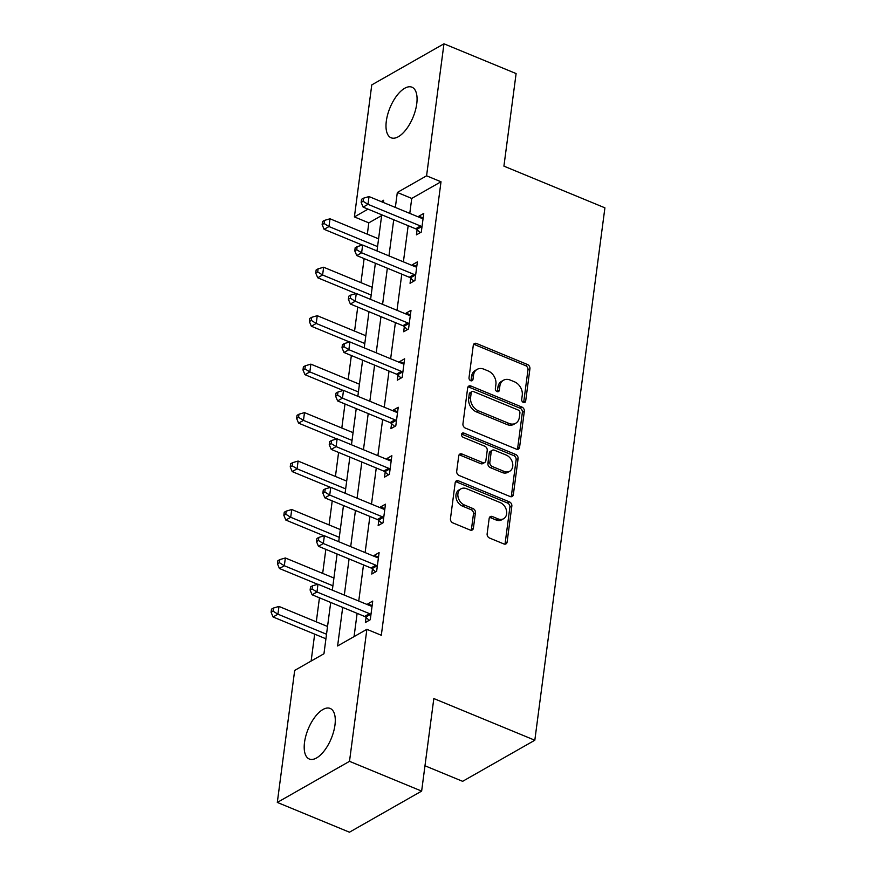 <?xml version="1.0" encoding="UTF-8"?>
<svg xmlns="http://www.w3.org/2000/svg" width="876" height="876" viewBox="0 0 876 876"><rect width="100%" height="100%" fill="white"/><g stroke="black" fill="none" stroke-linecap="round" stroke-linejoin="round"><path stroke-width="1.31" d="M523.399 402.456A2.409 1.851 60.4 0 0 524.866 402.412A2.409 1.851 60.4 0 0 525.666 401.131L529.925 368.741A3.438 2.65 60.4 0 0 527.494 364.525L476.511 343.48A3.438 2.65 60.4 0 0 474.409 343.534A3.438 2.65 60.4 0 0 473.281 345.363L469.01 377.753A2.409 1.851 60.4 0 0 470.719 380.71A2.409 1.851 60.4 0 0 472.186 380.666A2.409 1.851 60.4 0 0 472.974 379.385L473.533 375.202A11.016 8.464 60.4 0 1 477.146 369.365A11.016 8.464 60.4 0 1 483.88 369.179L488.129 370.931A11.016 8.464 60.4 0 1 495.904 384.433L495.356 388.626A2.409 1.851 60.4 0 0 497.053 391.583A2.409 1.851 60.4 0 0 498.532 391.539A2.409 1.851 60.4 0 0 499.32 390.258L499.868 386.075A11.016 8.464 60.4 0 1 503.481 380.239A11.016 8.464 60.4 0 1 510.215 380.053L514.464 381.805A11.016 8.464 60.4 0 1 522.249 395.306L521.691 399.5A2.409 1.851 60.4 0 0 523.399 402.456M523.651 402.544A2.409 1.851 60.4 0 0 523.706 402.248L527.976 369.847A3.438 2.65 60.4 0 0 525.545 365.631L474.562 344.586A3.438 2.65 60.4 0 0 473.598 344.377M470.97 380.797A2.409 1.851 60.4 0 0 471.025 380.502L471.584 376.308L473.533 375.202M497.305 391.671A2.409 1.851 60.4 0 0 497.371 391.375L497.918 387.181L499.868 386.075M304.519 742.388A27.353 12.472 112.4 0 1 314.944 717.028A27.353 12.472 112.4 0 1 330.175 708.443A27.353 12.472 112.4 0 1 334.96 725.065A27.353 12.472 112.4 0 1 324.547 750.436A27.353 12.472 112.4 0 1 309.305 759.021A27.353 12.472 112.4 0 1 304.519 742.388M386.316 121.151A27.353 12.472 112.4 0 1 396.729 95.78A27.353 12.472 112.4 0 1 411.972 87.206A27.353 12.472 112.4 0 1 416.746 103.828A27.353 12.472 112.4 0 1 406.333 129.199A27.353 12.472 112.4 0 1 391.09 137.773A27.353 12.472 112.4 0 1 386.316 121.151M487.133 533.834A3.438 2.65 60.4 0 0 489.564 538.05L503.875 543.952A3.438 2.65 60.4 0 0 505.978 543.897A3.438 2.65 60.4 0 0 507.105 542.069L511.847 506.098A3.438 2.65 60.4 0 0 509.416 501.882L458.433 480.836A3.438 2.65 60.4 0 0 456.319 480.891A3.438 2.65 60.4 0 0 455.191 482.709L450.461 518.691A3.438 2.65 60.4 0 0 452.892 522.906L470.171 530.046A3.438 2.65 60.4 0 0 472.274 529.98A3.438 2.65 60.4 0 0 473.401 528.162L475.427 512.767A3.438 2.65 60.4 0 0 472.996 508.551L464.433 505.014A9.209 7.074 60.4 0 1 458.082 497.053A9.209 7.074 60.4 0 1 460.951 488.852A9.209 7.074 60.4 0 1 466.579 488.699L500.141 502.55A9.209 7.074 60.4 0 1 506.481 510.511A9.209 7.074 60.4 0 1 503.623 518.712A9.209 7.074 60.4 0 1 497.995 518.866L492.4 516.555A3.438 2.65 60.4 0 0 490.297 516.61A3.438 2.65 60.4 0 0 489.169 518.439L487.133 533.834M381.64 215.562L368.818 222.854L354.397 216.909L371.774 84.895L443.968 43.8L516.106 73.573L503.919 166.144L604.911 207.831L534.82 740.231L433.828 698.544L421.641 791.105L349.502 761.332L277.309 802.427L294.686 670.414L323.956 653.748L330.712 602.447M443.968 43.8L426.579 175.813L397.321 192.468L395.35 207.437M342.691 607.397L337.61 645.973L366.88 629.318L381.312 635.275L441.011 181.77L426.579 175.813M366.88 629.318L349.502 761.332M516.358 449.136A3.438 2.65 60.4 0 0 518.461 449.07A3.438 2.65 60.4 0 0 519.588 447.253L524.33 411.271A3.438 2.65 60.4 0 0 521.899 407.055L470.916 386.009A3.438 2.65 60.4 0 0 468.813 386.064A3.438 2.65 60.4 0 0 467.675 387.893L462.944 423.864A3.438 2.65 60.4 0 0 465.375 428.09L516.358 449.136M518.088 458.685L513.347 494.666A3.438 2.65 60.4 0 1 512.219 496.484A3.438 2.65 60.4 0 1 510.117 496.539L459.134 475.493A3.438 2.65 60.4 0 1 456.703 471.277L458.728 455.881A3.438 2.65 60.4 0 1 459.856 454.064A3.438 2.65 60.4 0 1 461.959 453.998L482.632 462.539A3.438 2.65 60.4 0 0 484.746 462.484A3.438 2.65 60.4 0 0 485.873 460.656L487.22 450.439A3.438 2.65 60.4 0 0 484.789 446.223L463.262 437.343A2.409 1.851 60.4 0 1 461.597 435.262A2.409 1.851 60.4 0 1 462.353 433.116A2.409 1.851 60.4 0 1 463.82 433.072L515.657 454.469A3.438 2.65 60.4 0 1 518.088 458.685L516.128 459.79L511.398 495.772L513.347 494.666M424.97 765.777L462.627 781.326L534.82 740.231M441.011 181.77L411.742 198.425L409.782 213.383M408.161 225.69L403.398 261.847M401.777 274.155L397.014 310.301M395.394 322.609L390.641 358.755M389.021 371.063L384.257 407.209M382.637 419.527L377.885 455.673M376.264 467.981L371.501 504.127M369.88 516.435L365.117 552.581M363.496 564.889L358.744 601.045M357.123 613.353L354.057 636.622M417.085 229.819L416.428 234.845L421.301 232.063L423.754 213.426L418.881 216.208L418.761 217.095M410.713 278.272L410.045 283.298L414.928 280.517L417.381 261.88L412.497 264.661L412.388 265.548M404.329 326.726L403.672 331.752L408.545 328.982L410.997 310.345L406.125 313.115L406.004 314.013M397.956 375.18L397.288 380.206L402.172 377.436L404.624 358.799L399.741 361.569L399.62 362.467M391.572 423.645L390.915 428.671L395.788 425.889L398.241 407.252L393.368 410.034L393.247 410.921M385.188 472.098L384.531 477.124L389.404 474.343L391.857 455.706L386.984 458.487L386.863 459.385M378.815 520.552L378.147 525.578L383.031 522.808L385.484 504.171L380.6 506.941L380.491 507.839M372.431 569.006L371.774 574.043L376.647 571.262L379.1 552.625L374.227 555.406L374.107 556.293M366.058 617.471L365.391 622.497L370.274 619.715L372.727 601.078L367.843 603.86L367.723 604.747M368.818 222.854L367.329 234.188M364.12 258.606L360.956 282.641M357.736 307.06L354.572 331.095M351.353 355.525L348.188 379.56M344.98 403.978L341.815 428.014M338.596 452.432L335.431 476.467M332.223 500.886L329.058 524.921M325.839 549.351L322.675 573.386M319.455 597.804L316.291 621.84M314.67 634.147L311.133 661.052M421.641 791.105L349.447 832.2L277.309 802.427M383.37 202.487L383.666 200.243L381.257 201.611M368.04 209.134L354.397 216.909M332.332 590.139L337.085 553.993M338.705 541.686L343.469 505.529M345.089 493.221L349.852 457.075M351.473 444.767L356.225 408.621M357.846 396.313L362.609 360.167M364.23 347.86L368.982 311.703M370.603 299.395L375.366 263.249M376.987 250.941L381.75 214.795M393.729 219.745L388.966 255.891M387.345 268.198L382.593 304.344M380.972 316.652L376.209 352.798M374.589 365.106L369.836 401.263M368.216 413.571L363.452 449.716M361.832 462.024L357.069 498.17M355.448 510.478L350.696 546.624M349.075 558.932L344.312 595.089M411.742 198.425L397.321 192.468M418.881 216.208L423.163 217.971M412.497 264.661L416.779 266.424M406.125 313.115L410.406 314.889M399.741 361.569L404.022 363.343M393.368 410.034L397.638 411.797M386.984 458.487L391.265 460.25M380.6 506.941L384.882 508.715M374.227 555.406L378.509 557.169M367.843 603.86L372.125 605.623M503.481 380.239L501.532 381.345A11.016 8.464 60.4 0 0 497.918 387.181M477.146 369.365L475.197 370.471A11.016 8.464 60.4 0 0 471.584 376.308M517.322 449.344A3.438 2.65 60.4 0 0 517.639 448.359L522.381 412.388A3.438 2.65 60.4 0 0 519.95 408.161L468.967 387.126A3.438 2.65 60.4 0 0 467.992 386.907M519.917 412.99A2.409 1.851 60.4 0 0 518.22 410.034L473.467 391.561A2.409 1.851 60.4 0 0 471.989 391.605A2.409 1.851 60.4 0 0 471.2 392.886L470.62 397.299A11.016 8.464 60.4 0 0 478.395 410.8L508.989 423.426A11.016 8.464 60.4 0 0 515.723 423.239A11.016 8.464 60.4 0 0 519.337 417.414L519.917 412.99M471.989 391.605L470.04 392.711A2.409 1.851 60.4 0 0 469.251 393.992L471.2 392.886M515.723 423.239L513.774 424.356A11.016 8.464 60.4 0 1 507.04 424.542L476.445 411.906A11.016 8.464 60.4 0 1 468.671 398.416L469.251 393.992M511.08 496.758A3.438 2.65 60.4 0 0 511.398 495.772M484.746 462.484L482.785 463.59A3.438 2.65 60.4 0 1 480.683 463.645L460.01 455.115A3.438 2.65 60.4 0 0 459.046 454.896M516.128 459.79A3.438 2.65 60.4 0 0 513.697 455.575L461.871 434.178A2.409 1.851 60.4 0 0 461.619 434.091M504.094 471.397A9.209 7.074 60.4 0 0 509.722 471.244A9.209 7.074 60.4 0 0 512.58 463.032A9.209 7.074 60.4 0 0 506.24 455.082L494.414 450.198A3.438 2.65 60.4 0 0 492.312 450.253A3.438 2.65 60.4 0 0 491.184 452.082L489.837 462.298A3.438 2.65 60.4 0 0 492.268 466.514L504.094 471.397L502.145 472.503A9.209 7.074 60.4 0 0 507.773 472.35L509.722 471.244M492.312 450.253L490.363 451.37A3.438 2.65 60.4 0 0 489.235 453.188L491.184 452.082M502.145 472.503L490.319 467.62A3.438 2.65 60.4 0 1 487.888 463.404L489.235 453.188M503.623 518.712L501.674 519.818A9.209 7.074 60.4 0 1 496.046 519.972L490.45 517.661A3.438 2.65 60.4 0 0 489.476 517.453M460.951 488.852L458.991 489.958A9.209 7.074 60.4 0 0 456.133 498.159A9.209 7.074 60.4 0 0 462.473 506.12L464.433 505.014M471.135 530.254A3.438 2.65 60.4 0 0 471.452 529.268L473.478 513.873A3.438 2.65 60.4 0 0 471.047 509.657L462.473 506.12M504.839 544.171A3.438 2.65 60.4 0 0 505.156 543.186L509.887 507.204A3.438 2.65 60.4 0 0 507.456 502.988L456.473 481.942A3.438 2.65 60.4 0 0 455.509 481.723M378.585 238.83L330 218.781L328.982 226.545L324.109 229.315L362.357 245.105M324.076 223.5L324.481 220.391L322.532 221.497L322.127 224.606L324.076 223.5L328.982 226.545L377.556 246.594M324.481 220.391L330 218.781M324.109 229.315L322.127 224.606M421.969 227.037L421.564 226.676A3.504 2.694 60.4 0 0 420.524 226.008L368.008 204.327L369.026 196.563L421.542 218.244A3.504 2.694 60.4 0 0 422.648 218.463L423.097 218.452M420.261 232.655L416.691 229.457A3.504 2.694 60.4 0 0 415.64 228.789L363.124 207.108L368.008 204.327L363.091 201.283L363.507 198.184L361.558 199.29L361.142 202.4L363.091 201.283M361.142 202.4L363.124 207.108M369.026 196.563L363.507 198.184M372.201 287.284L323.627 267.235L322.598 274.998L317.725 277.78L355.974 293.57M317.692 271.954L318.108 268.844L316.148 269.961L315.743 273.06L317.692 271.954L322.598 274.998L371.183 295.048M318.108 268.844L323.627 267.235M317.725 277.78L315.743 273.06M365.818 335.738L317.243 315.688L316.225 323.452L311.341 326.233L349.601 342.023M311.319 320.408L311.725 317.309L309.775 318.415L309.359 321.525L311.319 320.408L316.225 323.452L364.799 343.512M311.725 317.309L317.243 315.688M311.341 326.233L309.359 321.525M415.585 275.491L415.191 275.141A3.504 2.694 60.4 0 0 414.14 274.462L361.624 252.792L362.642 245.028L415.158 266.698A3.504 2.694 60.4 0 0 416.275 266.917L416.713 266.917M413.877 281.119L410.307 277.911A3.504 2.694 60.4 0 0 409.267 277.243L356.751 255.562L361.624 252.792L356.718 249.748L357.123 246.638L355.174 247.744L354.769 250.854L356.718 249.748M354.769 250.854L356.751 255.562M362.642 245.028L357.123 246.638M409.212 323.945L408.807 323.594A3.504 2.694 60.4 0 0 407.767 322.926L355.24 301.245L356.269 293.482L408.785 315.163A3.504 2.694 60.4 0 0 409.891 315.382L410.34 315.371M407.504 329.573L403.935 326.365A3.504 2.694 60.4 0 0 402.883 325.697L350.367 304.027L355.24 301.245L350.334 298.201L350.75 295.092L348.79 296.208L348.385 299.307L350.334 298.201M348.385 299.307L350.367 304.027M356.269 293.482L350.75 295.092M359.445 384.203L310.87 364.142L309.841 371.917L304.968 374.687L343.217 390.477M304.936 368.873L305.341 365.763L303.392 366.869L302.986 369.979L304.936 368.873L309.841 371.917L358.415 391.966M305.341 365.763L310.87 364.142M304.968 374.687L302.986 369.979M353.061 432.656L304.487 412.607L303.468 420.37L298.585 423.141L336.833 438.931M298.552 417.326L298.968 414.217L297.019 415.334L296.603 418.432L298.552 417.326L303.468 420.37L352.043 440.42M298.968 414.217L304.487 412.607M298.585 423.141L296.603 418.432M346.688 481.11L298.103 461.061L297.084 468.824L292.212 471.606L330.46 487.395M292.179 465.78L292.584 462.67L290.635 463.787L290.23 466.886L292.179 465.78L297.084 468.824L345.659 488.874M292.584 462.67L298.103 461.061M292.212 471.606L290.23 466.886M402.829 372.41L402.434 372.048A3.504 2.694 60.4 0 0 401.383 371.38L348.867 349.699L349.885 341.936L402.402 363.617A3.504 2.694 60.4 0 0 403.507 363.836L403.956 363.825M401.12 378.027L397.551 374.829A3.504 2.694 60.4 0 0 396.5 374.161L343.983 352.48L348.867 349.699L343.961 346.655L344.367 343.545L342.417 344.662L342.001 347.772L343.961 346.655M342.001 347.772L343.983 352.48M349.885 341.936L344.367 343.545M396.445 420.863L396.051 420.502A3.504 2.694 60.4 0 0 394.999 419.834L342.483 398.153L343.512 390.389L396.029 412.07A3.504 2.694 60.4 0 0 397.135 412.289L397.584 412.278M394.748 426.481L391.178 423.283A3.504 2.694 60.4 0 0 390.127 422.615L337.61 400.934L342.483 398.153L337.578 395.109L337.983 392.01L336.034 393.116L335.628 396.226L337.578 395.109M335.628 396.226L337.61 400.934M343.512 390.389L337.983 392.01M390.072 469.317L389.667 468.967A3.504 2.694 60.4 0 0 388.626 468.288L336.11 446.618L337.129 438.854L389.645 460.524A3.504 2.694 60.4 0 0 390.751 460.743L391.2 460.743M388.364 474.945L384.794 471.737A3.504 2.694 60.4 0 0 383.743 471.069L331.227 449.388L336.11 446.618L331.194 443.574L331.61 440.464L329.661 441.57L329.245 444.68L331.194 443.574M329.245 444.68L331.227 449.388M337.129 438.854L331.61 440.464M383.688 517.782L383.294 517.42A3.504 2.694 60.4 0 0 382.243 516.752L329.726 495.071L330.745 487.308L383.261 508.989A3.504 2.694 60.4 0 0 384.378 509.208L384.816 509.197M381.98 523.399L378.41 520.191A3.504 2.694 60.4 0 0 377.37 519.523L324.854 497.853L329.726 495.071L324.821 492.027L325.226 488.917L323.277 490.034L322.872 493.133L324.821 492.027M322.872 493.133L324.854 497.853M330.745 487.308L325.226 488.917M340.304 529.564L291.73 509.514L290.701 517.278L285.828 520.059L324.076 535.849M285.795 514.234L286.211 511.135L284.251 512.241L283.846 515.351L285.795 514.234L290.701 517.278L339.286 537.338M286.211 511.135L291.73 509.514M285.828 520.059L283.846 515.351M333.92 578.029L285.346 557.979L284.328 565.743L279.444 568.513L317.703 584.303M279.422 562.699L279.827 559.589L277.878 560.695L277.462 563.805L279.422 562.699L284.328 565.743L332.902 585.792M279.827 559.589L285.346 557.979M279.444 568.513L277.462 563.805M377.315 566.235L376.91 565.874A3.504 2.694 60.4 0 0 375.87 565.206L323.343 543.525L324.372 535.762L376.888 557.443A3.504 2.694 60.4 0 0 377.994 557.662L378.443 557.651M375.607 571.853L372.037 568.655A3.504 2.694 60.4 0 0 370.986 567.987L318.47 546.306L323.343 543.525L318.437 540.481L318.853 537.382L316.893 538.488L316.488 541.598L318.437 540.481M316.488 541.598L318.47 546.306M324.372 535.762L318.853 537.382M327.547 626.482L278.973 606.433L277.944 614.196L273.071 616.978L325.587 638.648A3.504 2.694 -119.6 0 1 325.927 638.812M273.038 611.152L273.443 608.043L271.494 609.159L271.089 612.258L273.038 611.152L277.944 614.196L326.518 634.246M273.443 608.043L278.973 606.433M273.071 616.978L271.089 612.258M370.931 614.689L370.537 614.328A3.504 2.694 60.4 0 0 369.486 613.66L316.97 591.99L317.988 584.215L370.504 605.896A3.504 2.694 60.4 0 0 371.61 606.115L372.059 606.104M369.223 620.317L365.653 617.109A3.504 2.694 60.4 0 0 364.602 616.441L312.086 594.76L316.97 591.99L312.064 588.935L312.469 585.836L310.52 586.942L310.104 590.052L312.064 588.935M310.104 590.052L312.086 594.76M317.988 584.215L312.469 585.836M523.706 402.248L525.666 401.131M471.025 380.502L472.974 379.385M497.371 391.375L499.32 390.258M474.562 344.586L476.511 343.48M525.545 365.631L527.494 364.525M527.976 369.847L529.925 368.741M468.967 387.126L470.916 386.009M519.95 408.161L521.899 407.055M522.381 412.388L524.33 411.271M517.639 448.359L519.588 447.253M468.671 398.416L470.62 397.299M476.445 411.906L478.395 410.8M507.04 424.542L508.989 423.426M460.01 455.115L461.959 453.998M480.683 463.645L482.632 462.539M461.871 434.178L463.82 433.072M513.697 455.575L515.657 454.469M487.888 463.404L489.837 462.298M490.319 467.62L492.268 466.514M490.45 517.661L492.4 516.555M496.046 519.972L497.995 518.866M471.047 509.657L472.996 508.551M473.478 513.873L475.427 512.767M471.452 529.268L473.401 528.162M456.473 481.942L458.433 480.836M507.456 502.988L509.416 501.882M509.887 507.204L511.847 506.098M505.156 543.186L507.105 542.069M421.564 226.676L416.691 229.457M420.524 226.008L415.64 228.789M415.191 275.141L410.307 277.911M414.14 274.462L409.267 277.243M408.807 323.594L403.935 326.365M407.767 322.926L402.883 325.697M402.434 372.048L397.551 374.829M401.383 371.38L396.5 374.161M396.051 420.502L391.178 423.283M394.999 419.834L390.127 422.615M389.667 468.967L384.794 471.737M388.626 468.288L383.743 471.069M383.294 517.42L378.41 520.191M382.243 516.752L377.37 519.523M376.91 565.874L372.037 568.655M375.87 565.206L370.986 567.987M370.537 614.328L365.653 617.109M369.486 613.66L364.602 616.441"/></g></svg>
